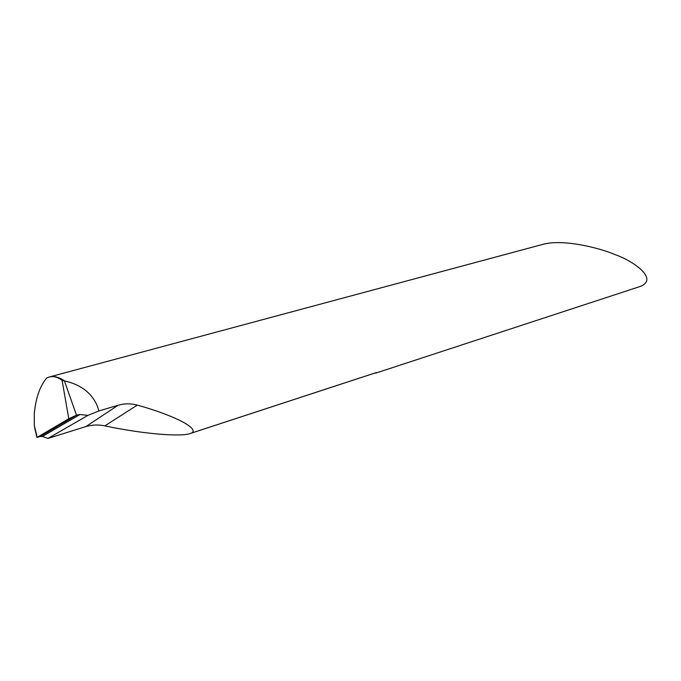 <?xml version="1.0" encoding="UTF-8"?>
<svg xmlns="http://www.w3.org/2000/svg" width="681" height="681" viewBox="0 0 681 681"><rect width="100%" height="100%" fill="white"/><g stroke="black" fill="none" stroke-linecap="round" stroke-linejoin="round"><path stroke-width="1.02" d="M191.531 433.065L190.731 433.354C181.512 437.27 141.665 433.754 104.865 425.872L137.273 405.11C175.196 415.589 199.814 428.843 191.531 433.065L376.065 372.643C377.189 372.464 377.274 372.558 376.312 372.941L374.507 373.179M54.889 375.495L543.915 244.079C565.528 238.844 602.157 248.854 615.598 254.822C632.921 260.78 660.161 279.542 639.331 286.752L376.312 372.941M46.861 377.921L49.177 377.036C53.407 375.946 57.715 377.07 62.107 380.415L64.389 380.841C59.026 377.061 53.995 375.784 49.296 377.002C53.995 375.784 59.026 377.061 64.389 380.841L76.51 415.18L64.389 380.841C81.337 384.731 92.454 393.49 97.741 407.136L98.864 410.966L118.043 405.28C124.521 403.416 130.931 403.356 137.273 405.11M49.236 377.019L46.768 377.955C39.932 386.008 35.778 397.917 34.297 413.69L34.305 425.421L37.183 437.33L68.79 418.781L76.51 415.18L40.034 436.538L76.51 415.18L79.983 414.516L87.917 415.367L98.864 410.966M87.917 415.367L47.934 438.436L42.435 436.444L40.034 436.538L55.774 427.319C61.886 423.659 73.173 417.359 74.008 416.346C62.15 422.203 57.408 425.625 49.628 430.026L39.14 436.18L40.034 436.538L37.183 437.33M47.934 438.436L85.968 426.544L118.043 405.28M104.865 425.872C98.422 424.518 92.122 424.748 85.968 426.544M34.305 425.421L36.195 434.367M62.107 380.415L68.79 418.781M376.057 373.018L375.316 372.916L376.065 372.643M79.983 414.516L42.435 436.444M375.316 372.916L190.731 433.354M55.059 375.452L49.313 376.993M34.663 427.796L36.919 437.466"/></g></svg>
